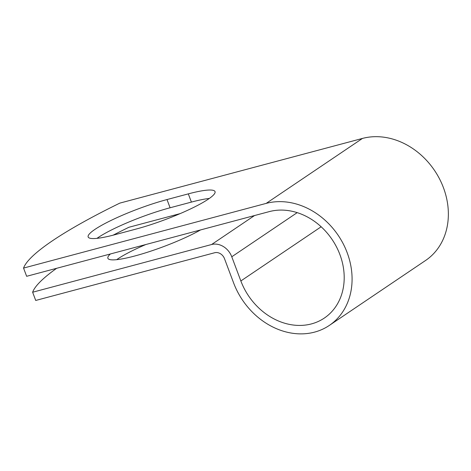 <?xml version="1.0" encoding="UTF-8"?>
<svg xmlns="http://www.w3.org/2000/svg" width="471" height="471" viewBox="0 0 471 471"><rect width="100%" height="100%" fill="white"/><g stroke="black" fill="none" stroke-linecap="round" stroke-linejoin="round"><path stroke-width="0.71" d="M94.936 229.401A56.39 8.678 -20.6 0 0 88.159 236.978A56.39 8.678 -20.6 0 0 114.883 234.717L136.19 229.036A56.39 8.678 -20.6 0 0 190.184 209.095A56.39 8.678 -20.6 0 0 215.035 191.615A56.39 8.678 -20.6 0 0 188.312 193.869L167.005 199.551A56.39 8.678 -20.6 0 0 94.936 229.401M209.318 198.45A56.39 8.678 -20.6 0 0 191.403 202.094L170.096 207.77A56.39 8.678 -20.6 0 0 98.027 237.62A56.39 8.678 -20.6 0 0 96.961 238.355M116.696 259.668A56.39 8.678 159.4 0 1 117.756 258.932A56.39 8.678 159.4 0 1 145.816 244.531M56.65 268.299A243.077 37.403 -20.6 0 0 32.629 292.232L211.597 244.52A17.333 14.389 56 0 1 231.767 256.777L240.852 280.957A60.7 50.391 -124 0 0 324.325 318.072A60.7 50.391 -124 0 0 336.471 246.857A60.7 50.391 -124 0 0 269.271 211.614L26.641 276.3L23.55 268.081A243.077 37.403 159.4 0 1 119.834 203.113L362.464 138.427A69.59 57.774 -124 0 1 439.502 178.833A69.59 57.774 -124 0 1 425.578 260.475L329.294 325.443A69.59 57.774 -124 0 0 343.218 243.795A69.59 57.774 -124 0 0 266.18 203.39L23.55 268.081M200.564 229.93A56.39 8.678 159.4 0 1 143.584 253.457A56.39 8.678 159.4 0 1 107.888 258.291A56.39 8.678 159.4 0 1 110.397 253.975M113.087 235.188A243.077 37.403 -20.6 0 1 128.913 227.269L180.199 213.593M32.629 292.232L35.719 300.457L214.688 252.739A8.443 7.012 56 0 1 224.514 258.714L233.598 282.894A69.59 57.774 -124 0 0 329.294 325.443M211.597 244.52L254.54 215.541M266.18 203.39L362.464 138.427M240.852 280.957L321.151 226.775M231.767 256.777L297.189 212.639M191.403 202.094L188.312 193.869M170.096 207.77L167.005 199.551"/></g></svg>
